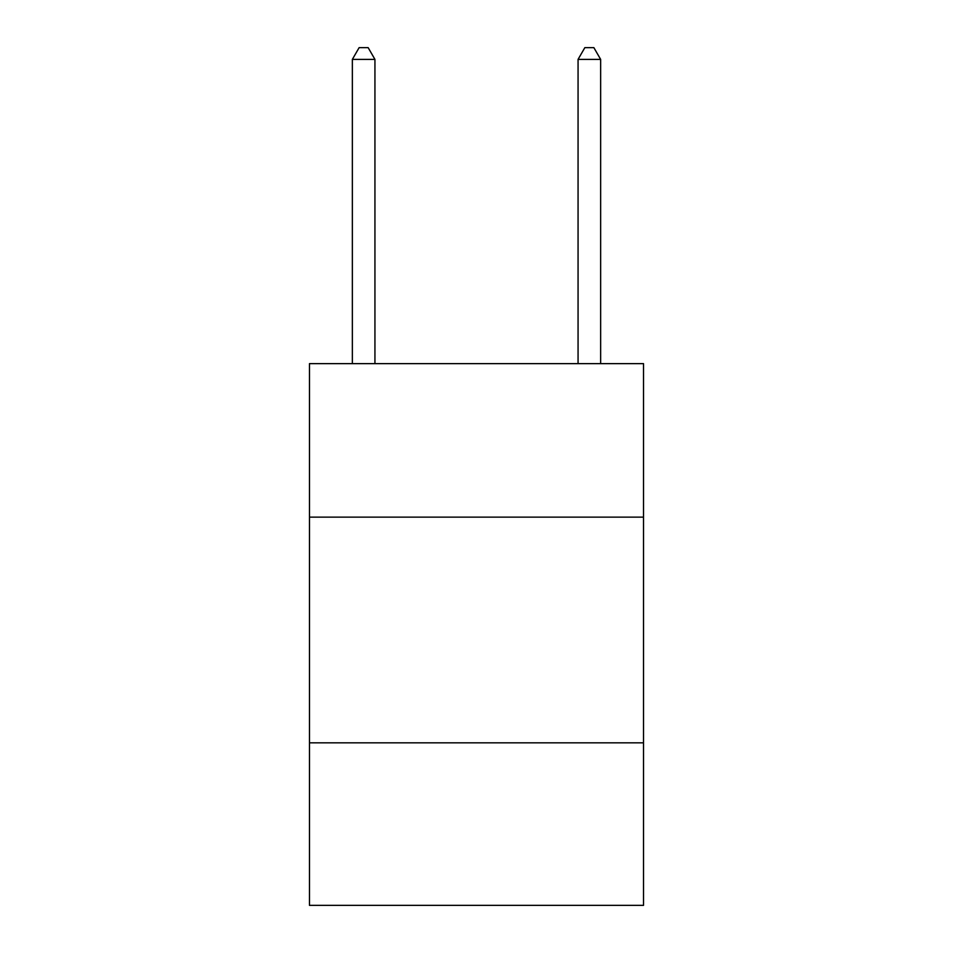 <?xml version="1.0" encoding="UTF-8"?>
<svg xmlns="http://www.w3.org/2000/svg" width="953" height="953" viewBox="0 0 953 953"><rect width="100%" height="100%" fill="white"/><g stroke="black" fill="none" stroke-linecap="round" stroke-linejoin="round"><path stroke-width="1.43" d="M643.525 517.134L643.525 363.641L309.475 363.641L309.475 517.134L643.525 517.134L643.525 905.35L309.475 905.35L309.475 517.134M643.525 742.84L309.475 742.84M374.934 363.641L374.934 59.384L352.36 59.384L352.36 363.641M352.36 59.384L359.126 47.65L368.156 47.65L374.934 59.384M600.64 363.641L600.64 59.384L578.066 59.384L578.066 363.641M578.066 59.384L584.844 47.65L593.874 47.65L600.64 59.384"/></g></svg>
